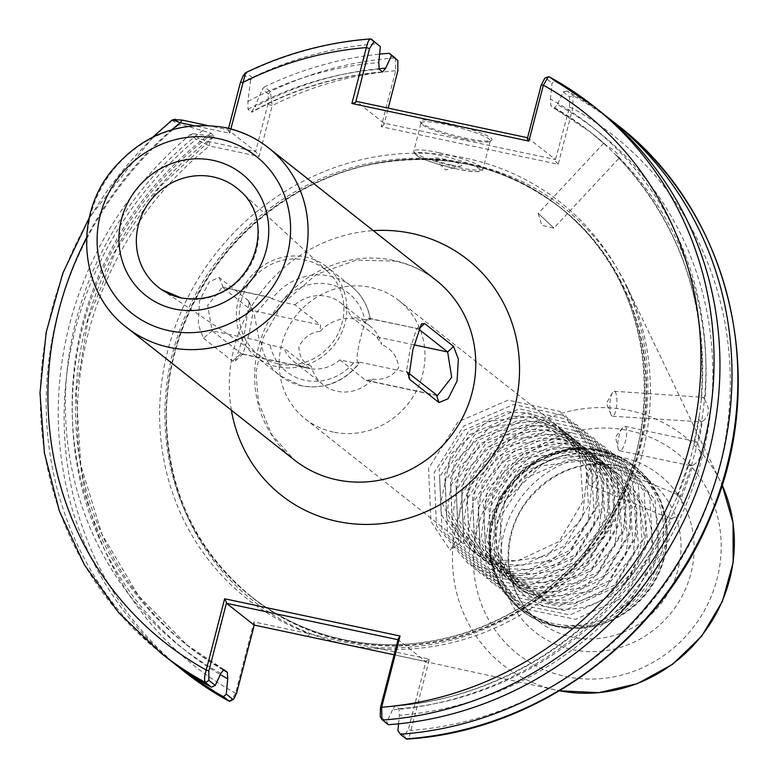 <?xml version="1.0" encoding="UTF-8"?>
<svg xmlns="http://www.w3.org/2000/svg" width="778" height="778" viewBox="0 0 778 778"><rect width="100%" height="100%" fill="white"/><g stroke="black" fill="none" stroke-linecap="round" stroke-linejoin="round"><path stroke-width="0.58" stroke-dasharray="3.89 2.92" d="M538.707 213.804L553.897 228.11L538.707 213.804M398.968 708.729A326.332 308.195 -51.7 0 0 672.25 518.197C681.022 514.812 683.969 508.219 681.1 498.387A326.332 308.195 -51.7 0 0 692.644 465.409C700.501 460.994 702.301 454.041 698.041 444.539A326.332 308.195 -51.7 0 0 702.378 421.462C709.38 416.347 710.217 409.257 704.887 400.193A326.332 308.195 -51.7 0 0 619.142 157.506C617.995 153.509 613.998 149.707 607.132 146.089A326.332 308.195 -51.7 0 0 593.108 134.273A326.332 308.195 -51.7 0 0 554.237 108.337L589.734 131.608A326.332 308.195 128.3 0 1 604.146 143.774L589.734 131.608A326.332 308.195 128.3 0 0 550.873 105.672L550.435 99.107A331.496 313.077 128.3 0 1 695.192 451.969A331.496 313.077 128.3 0 1 392.491 709.828L395.136 705.918C509.668 697.662 619.784 620.329 669.644 513.052L669.07 515.133A326.332 308.195 128.3 0 1 395.594 706.064L398.968 708.729L399.406 715.293A331.496 313.077 128.3 0 0 702.106 457.435A331.496 313.077 128.3 0 0 557.349 104.573L554.237 108.337L550.873 105.672M618.85 157.564L615.398 154.472A326.332 308.195 128.3 0 1 701.484 397.957L699.062 418.37A326.332 308.195 128.3 0 1 694.569 442.303L689.396 462.327A326.332 308.195 128.3 0 1 677.56 496.131L669.644 513.052M701.095 399.153C708.116 302.856 679.476 221.224 615.174 154.258L604.146 143.774L607.132 146.089M625.356 426.539A12.516 3.725 -78 0 1 625.697 440.202A12.516 3.725 -78 0 1 619.648 450.783A12.516 3.725 -78 0 1 619.152 450.54A12.516 3.725 -78 0 1 618.092 448.42A12.516 3.725 -78 0 1 622.468 427.812A12.516 3.725 -78 0 1 624.851 426.295A12.516 3.725 -78 0 1 625.356 426.539M692.644 465.409L690.592 465.701L689.396 462.327M619.648 450.783L690.592 465.701M694.569 442.303L696.796 441.709L698.041 444.539M614.815 391.529A12.516 3.452 -86.2 0 1 616.711 405.144A12.516 3.452 -86.2 0 1 612.549 416.24A12.516 3.452 -86.2 0 1 611.916 415.987A12.516 3.452 -86.2 0 1 610.944 414.48A12.516 3.452 -86.2 0 1 609.923 403.529A12.516 3.452 -86.2 0 1 612.364 392.802A12.516 3.452 -86.2 0 1 614.182 391.266A12.516 3.452 -86.2 0 1 614.815 391.529M702.378 421.462L700.54 421.793L699.062 418.37M612.549 416.24L700.54 421.793M701.484 397.957L703.429 397.334L704.887 400.193M599.128 462.2A12.516 3.978 -67.6 0 1 597.504 475.63A12.516 3.978 -67.6 0 1 589.267 485.161A12.516 3.978 -67.6 0 1 588.956 484.976A12.516 3.978 -67.6 0 1 588.022 482.136A12.516 3.978 -67.6 0 1 595.802 463.289A12.516 3.978 -67.6 0 1 598.817 462.025A12.516 3.978 -67.6 0 1 599.128 462.2M672.25 518.197L669.946 518.401L669.07 515.133M589.267 485.161L669.946 518.401M677.56 496.131L680.118 495.625L681.1 498.387M446.446 122.953A37.188 5.174 -165.5 0 0 420.208 122.02A37.188 5.174 -165.5 0 0 465.633 138.114A37.188 5.174 -165.5 0 0 491.511 140.458A37.188 5.174 -165.5 0 0 446.446 122.953M464.913 139.194A35.759 4.979 14.5 0 1 421.229 123.712A35.759 4.979 14.5 0 1 421.063 122.953A35.759 4.979 14.5 0 1 446.465 124.616A35.759 4.979 14.5 0 1 490.315 140.857A35.759 4.979 14.5 0 1 489.79 141.45A35.759 4.979 14.5 0 1 464.913 139.194M451.571 164.994A14.305 1.994 14.5 0 1 434.328 159.072A14.305 1.994 14.5 0 1 444.199 159.159A14.305 1.994 14.5 0 1 457.746 163.127A14.305 1.994 14.5 0 1 461.198 166.015A14.305 1.994 14.5 0 1 451.571 164.994M278.184 363.841A54.129 51.124 128.3 0 1 261.009 356.577A54.129 51.124 128.3 0 1 244.341 291.954A54.129 51.124 128.3 0 1 305.025 260.046A54.129 51.124 128.3 0 1 327.956 271.853A54.129 51.124 128.3 0 1 337.146 335.396A54.129 51.124 128.3 0 1 278.184 363.841M632.845 489.051C665.005 523.516 654.376 584.793 616.176 611.547C681.46 575.603 668.477 465.361 595.569 455.315C555.298 446.591 509.736 475.309 499.437 516.466C487.077 557.136 513.295 602.075 553.917 608.202C572.151 611.265 589.559 607.725 606.159 597.601A75.456 71.265 128.3 0 0 632.845 489.051L619.152 474.599L611.829 469.542L590.687 461.159L567.726 459.856L525.14 478.217L500.137 517.448L502.043 562.387L522.816 590.823L529.925 595.715L550.503 603.66L572.919 604.525L614.396 585.289L638.3 545.184L635.286 499.369L613.618 470.223L606.295 465.166L585.153 456.783L562.193 455.48L519.607 473.841L494.604 513.072L496.51 558.02L517.282 586.447L524.391 591.338L544.97 599.284L567.386 600.149L608.863 580.913L632.767 540.807L629.752 494.993L608.085 465.857L600.762 460.79L579.62 452.407L556.659 451.114L514.073 469.474L489.07 508.705L490.976 553.644L511.749 582.07L518.858 586.972L539.436 594.917L561.852 595.773L603.329 576.537L627.233 536.441L624.219 490.617L602.551 461.48L595.228 456.423L574.086 448.04L551.125 446.737L508.54 465.098L483.537 504.329L485.443 549.268L506.215 577.704L513.324 582.596L533.903 590.541L556.319 591.406L597.796 572.17L621.7 532.064L618.685 486.25L597.018 457.104L589.695 452.047L568.553 443.664L545.592 442.361L503.006 460.722L478.003 499.953L479.909 544.901L500.682 573.328L507.791 578.219L528.369 586.165L550.785 587.03L592.262 567.794L616.157 527.688L613.152 481.874L591.484 452.738L584.161 447.671L563.019 439.288L540.058 437.995L497.473 456.355L472.47 495.586L474.376 540.525L495.148 568.961L502.257 573.853L522.835 581.798L545.252 582.654L586.729 563.418L610.623 523.322L607.618 477.498L585.951 448.361L578.628 443.304L557.486 434.921L534.525 433.618L491.939 451.979L466.936 491.21L468.842 536.149L489.615 564.585L496.724 569.477L517.302 577.422L539.718 578.287L581.195 559.051L605.09 518.945L602.084 473.131L580.417 443.995L573.094 438.928L551.952 430.545L528.991 429.242L486.406 447.613L461.403 486.834L463.309 531.782L484.072 560.209L491.19 565.1L511.768 573.046L534.185 573.911L575.662 554.675L599.556 514.569L596.551 468.755L574.884 439.619L567.561 434.552L546.419 426.179L523.458 424.876L480.872 443.236L455.869 482.467L457.775 527.406L478.538 555.842L485.657 560.734L506.235 568.679L528.651 569.535L570.128 550.299L594.022 510.203L591.008 464.378L569.35 435.242L562.027 430.185L540.885 421.802L517.924 420.499L475.339 438.86L450.326 478.091L452.242 523.03L473.005 551.466L480.123 556.358L500.701 564.303L523.117 565.168L564.595 545.932L588.489 505.826L585.474 460.012L563.817 430.876L556.494 425.809L535.352 417.426L512.391 416.123L469.805 434.494L444.792 473.714L446.708 518.663L467.471 547.09L474.59 551.981L495.168 559.927L517.584 560.792L559.061 541.556L582.955 501.45L579.941 455.636L558.283 426.5L550.96 421.443L529.818 413.06L506.857 411.757L464.272 430.117L439.259 469.348L441.175 514.287L457.367 538.746L461.412 541.945L450.131 550.279L457.367 538.746M606.159 597.601L631.629 573.046L644.33 536.003L638.787 501.246L617.664 473.423L589.209 459.983L540.875 465.828L504.426 501.372L497.706 551.748L521.328 589.646L549.015 602.483L574.018 602.979L600.538 593.274L633.185 555.171L637.27 509.464L612.13 469.056L583.675 455.607L534.875 461.685L498.659 497.453L492.085 547.002L515.795 585.27L543.482 598.107L590.278 591.513L625.901 554.772L632.106 506.886L606.597 464.68L578.142 451.24L529.643 457.163L493.096 493.155L485.929 539.417L510.261 580.903L537.948 593.74L583.733 587.643L620.756 549.55L626.523 502.257L601.063 460.304L572.608 446.864L523.672 453.01L487.563 488.779L481.086 538.551L504.728 576.527L532.415 589.364L580.194 582.255L614.96 545.748L620.299 494.769L595.53 455.937L567.074 442.488L515.065 450.219L482.36 483.751L475.455 533.747L499.194 572.151L526.881 584.988L577.111 576.537L609.262 541.731L615.155 492.066L589.996 451.561L561.531 438.121L512.459 444.335L477.274 478.528L469.299 526.161L493.66 567.784L521.348 580.621L568.533 573.814L604.448 535.789L609.991 489.527L584.463 447.185L555.998 433.745L507.071 439.881L471.342 474.911L463.746 521.649L488.127 563.408L515.814 576.245L562.834 569.525L598.982 531.267L604.049 483.157L578.929 442.818L550.464 429.368L501.295 435.631L465.536 471.069L458.631 519.548L482.593 559.032L510.28 571.869L557.787 564.906L593.497 526.803L598.496 478.694L573.396 438.442L544.931 425.002L495.819 431.226L460.022 466.654L452.961 514.472L477.06 554.665L504.747 567.502L552.234 560.539L587.896 522.563L592.962 474.356L567.862 434.066L539.397 420.626L490.315 426.84L454.478 462.297L447.438 510.193L471.526 550.289L499.213 563.126L546.681 556.182L582.314 518.313L587.439 470.019L562.329 429.699L533.864 416.249L487.154 421.355L450.997 454.148L441.165 501.09L461.412 541.945M333.363 432.062A75.456 71.265 128.3 0 1 305.287 418.924A75.456 71.265 128.3 0 1 287.345 329.425A75.456 71.265 128.3 0 1 370.785 287.374A75.456 71.265 128.3 0 1 398.861 300.522A75.456 71.265 128.3 0 1 416.804 390.021A75.456 71.265 128.3 0 1 333.363 432.062M602.931 454.634A89.48 84.51 -51.7 0 0 503.988 504.504A89.48 84.51 -51.7 0 0 525.267 610.633A89.48 84.51 -51.7 0 0 558.555 626.212A89.48 84.51 -51.7 0 0 596.386 625.57A89.48 84.51 -51.7 0 0 667.193 535.964A89.48 84.51 -51.7 0 0 636.219 470.223A89.48 84.51 -51.7 0 0 602.931 454.634M398.21 639.001L398.219 639.769L425.702 661.495L426.043 660.989L408.343 729.433L404.307 735.638L406.223 738.876C408.061 739.528 409.646 736.708 410.969 730.425L429.388 659.19L373.722 647.374L341.474 641.626L309.654 633.769L253.988 621.943L235.559 693.188L231.124 701.085M642.317 453.885A250.526 236.609 -51.7 0 0 627.194 287.199A250.526 236.609 -51.7 0 0 470.486 164.022A250.526 236.609 -51.7 0 0 364.571 165.821A250.526 236.609 -51.7 0 0 174.418 354.535A250.526 236.609 -51.7 0 0 166.317 416.707A250.526 236.609 -51.7 0 0 345.121 644.155A250.526 236.609 -51.7 0 0 346.249 644.398A250.526 236.609 -51.7 0 0 642.317 453.885M353.562 362.801L339.898 359.903A37.548 35.467 128.3 0 1 294.152 361.809A37.548 35.467 128.3 0 1 283.795 347.99L270.131 345.092A50.035 47.254 -51.7 0 0 305.025 380.316A50.035 47.254 -51.7 0 0 353.562 362.801L359.076 362.908A57.183 54.003 128.3 0 1 301.407 385.713A57.183 54.003 128.3 0 1 280.129 375.755A57.183 54.003 128.3 0 1 260.922 342.067L259.356 340.832L254.435 315.323L269.519 297.167L272.096 298.869A57.183 54.003 128.3 0 1 329.765 276.064A57.183 54.003 128.3 0 1 351.043 286.022A57.183 54.003 128.3 0 1 370.25 319.709L367.877 318.056L417.874 328.666L416.395 329.25L410.162 349.001L406.554 370.756L408.324 372.915M256.156 356.81A57.183 54.003 128.3 0 1 242.551 288.978A57.183 54.003 128.3 0 1 305.783 257.119A57.183 54.003 128.3 0 1 327.061 267.078A57.183 54.003 128.3 0 1 340.657 334.9A57.183 54.003 128.3 0 1 277.425 366.769A57.183 54.003 128.3 0 1 256.156 356.81L280.129 375.755L301.699 385.849C324.805 389.661 344.002 382.144 359.28 363.307L357.51 361.673C354.398 358.084 366.273 312.192 368.684 318.474L417.874 328.666M320.215 331.36A37.548 35.467 128.3 0 1 355.74 319.262A37.548 35.467 128.3 0 1 369.706 325.797A37.548 35.467 128.3 0 1 381.628 344.401L376.62 336.893L351.072 316.704L364.736 319.602A50.035 47.254 -51.7 0 0 329.833 284.378A50.035 47.254 -51.7 0 0 281.305 301.893L294.969 304.791L320.517 324.98L320.215 331.36C311.258 332.08 304.169 337.107 298.937 346.453C299.005 356.499 303.099 363.054 311.229 366.127L310.082 368.587L309.343 368.179L283.795 347.99M294.969 304.791A37.548 35.467 128.3 0 1 326.741 296.35A37.548 35.467 128.3 0 1 340.715 302.885A37.548 35.467 128.3 0 1 351.072 316.704M339.898 359.903L365.446 380.092L366.516 380.568L372.643 379.168A37.548 35.467 128.3 0 1 337.117 391.266A37.548 35.467 128.3 0 1 323.142 384.721A37.548 35.467 128.3 0 1 311.229 366.127M614.182 391.266L703.429 397.334M624.851 426.295L696.796 441.709M598.817 462.025L680.118 495.625M203.476 338.197L232.437 361.089L235.316 360.973L244.564 332.809L249.281 302.01L248.133 300.376L219.172 277.493L209.36 281.655L199.508 300.882L198.254 324.572L203.476 338.197L212.161 330.806L207.658 305.355L222.333 287.15L253.122 311.677L249.164 333.713L243.135 353.727L241.939 354.116L212.161 330.806L259.356 340.832M372.643 379.168C383.894 380.267 392.559 376.484 398.637 367.8C397.772 357.121 392.102 349.322 381.628 344.401M364.736 319.602L370.484 320.001C368.266 306.065 361.78 294.745 351.043 286.022L327.061 267.078M281.305 301.893L272.096 298.869M260.922 342.067L270.131 345.092M172.969 662.477A348.68 329.308 128.3 0 1 190.309 134.643L196.192 139.281L209.554 145.933L259.035 156.436L272.183 105.633L270.326 91.58L264.442 86.932A348.68 329.308 128.3 0 1 379.615 54.129M172.064 120.016L178.269 125.132L181.469 124.519L175.458 119.248M166.891 657.799A348.68 329.308 128.3 0 1 178.269 125.132M206.899 125.336L228.178 129.858L255.661 151.574L209.515 141.771L199.178 138.513L193.09 133.709L209.788 135.887A331.496 313.077 128.3 0 0 220.281 674.584M193.09 133.709L190.309 134.643M209.788 135.887L214.388 135.839A326.332 308.195 -51.7 0 0 188.451 646.343L138.513 595.822L101.986 534.369L80.815 465.215L76.147 392.063L88.235 318.786L116.467 249.31L159.315 187.342L214.514 136.208L211.013 133.174L181.469 124.519M220.835 673.378A331.496 313.077 128.3 0 1 202.873 130.422M398.569 723.822L399.406 715.293M395.292 58.087L395.681 70.769L381.22 126.688L558.234 164.265L572.696 108.356L573.172 95.733L567.298 91.084A348.68 329.308 128.3 0 1 605.216 115.475M567.298 91.084L563.194 91.95L557.349 104.573M550.435 99.107L551.991 83.1L555.259 81.573A348.68 329.308 128.3 0 1 599.264 110.651M388.31 724.726L386.909 721.887L380.51 716.839L382.436 720.078M392.491 709.828L386.909 721.887M243.086 75.923L244.535 75.213L250.623 80.017L252.412 77.421A348.68 329.308 128.3 0 1 377.204 43.763M252.412 77.421L245.673 72.655M264.442 86.932L262.244 89.207L268.332 94.012L267.914 104.194L255.661 151.574L259.035 156.436M378.857 68.736A331.496 313.077 128.3 0 0 254.834 106.907L262.244 89.207M250.623 80.017L247.91 101.441L247.997 109.377L251.362 112.051L254.834 106.907M247.91 101.441A331.496 313.077 128.3 0 1 378.779 62.658M230.833 128.924L229.714 133.262L193.81 125.637M555.259 81.573L549.385 76.925L545.699 78.121L551.991 83.1M383.048 72.033C337.078 75.943 293.403 89.285 252.033 112.061L251.362 112.051A326.332 308.195 -51.7 0 1 382.591 71.887M616.176 611.547L630.238 601.093L658.548 553.848L655.086 499.855L620.98 459.584L569.029 448.235L518.877 469.98L489.469 516.349L491.813 569.467L524.819 608.873L575.662 619.346L624.705 596.726L653.014 549.472L649.552 495.489L615.447 455.208L563.496 443.859L513.344 465.604L483.935 511.982L486.279 565.091L519.286 604.496L570.128 614.97L619.171 592.35L647.481 545.106L644.019 491.113L609.913 450.832L557.962 439.482L507.81 461.237L478.402 507.606L480.746 560.724L513.752 600.12L564.595 610.604L613.638 587.974L641.947 540.729L638.485 486.736L604.38 446.465L552.429 435.116L502.277 456.861L472.868 503.23L475.212 556.348L508.219 595.754L559.061 606.227L608.104 583.607L636.404 536.353L632.952 482.37L598.846 442.089L546.895 430.74L496.743 452.485L467.335 498.863L469.679 551.972L502.685 591.377L553.528 601.851L602.571 579.231L630.87 531.987L627.418 477.993L593.313 437.713L541.362 426.363L491.21 448.118L461.801 494.487L464.145 547.605L497.152 587.011L547.994 597.485L597.037 574.854L625.337 527.61L621.885 473.617L587.779 433.346L535.828 421.997L485.676 443.742L456.268 490.111L458.612 543.229L491.618 582.634L542.461 593.108L591.504 570.488L619.803 523.234L616.351 469.251L582.236 428.97L530.295 417.621L480.143 439.366L450.734 485.744L453.078 538.853L486.085 578.258L536.927 588.732L585.97 566.112L614.27 518.868L610.818 464.874L576.702 424.594L524.761 413.244L474.609 434.999L445.201 481.368L447.545 534.486L480.551 573.892L531.393 584.366L580.437 561.735L608.736 514.491L605.284 460.498L571.169 420.227L519.227 408.878L469.076 430.623L439.667 476.992L442.011 530.11L475.018 569.515L525.86 579.989L574.903 557.369L603.203 510.125L599.75 456.132L565.635 415.851L513.694 404.502L463.542 426.247L434.134 472.625L436.477 525.734L469.484 565.139L520.326 575.613L569.37 552.993L597.669 505.749L594.217 451.755L560.102 411.474L508.16 400.125L458.009 421.88L428.6 468.249L430.944 521.367L450.131 550.279M527.581 137.725L555.521 159.539L383.865 123.099L356.382 101.373M383.865 123.099L383.885 124.888L388.212 108.132M528.038 137.823L527.251 138.99M544.892 78.004L545.699 78.121M563.194 91.95L569.486 96.929L569.486 107.374L555.521 159.539M394.135 654.784L425.702 661.495M404.307 735.638L397.908 730.591M254.25 625.084L254.387 624.54L254.056 625.045M229.714 133.262L228.178 129.858L228.567 128.351M267.914 104.194L272.183 105.633A337.953 319.175 128.3 0 1 395.681 70.769L397.84 70.924M209.515 141.771L209.554 145.933A337.953 319.175 128.3 0 0 235.559 693.188L236.687 692.994M254.387 624.54L253.988 621.943M569.486 107.374L572.696 108.356A337.953 319.175 128.3 0 1 719.232 468.006A337.953 319.175 128.3 0 1 410.969 730.425L408.343 729.433M307.845 636.462L309.654 633.769A252.675 238.632 -51.7 0 1 172.609 334.102A252.675 238.632 -51.7 0 1 466.401 158.323A252.675 238.632 -51.7 0 1 643.425 434.066A252.675 238.632 -51.7 0 1 373.722 647.374L371.913 650.068M429.388 659.19L426.043 660.989M555.531 161.338L558.234 164.265M381.22 126.688L383.885 124.888M456.55 168.923A33.619 4.678 14.5 0 1 416.493 155.406A33.619 4.678 14.5 0 1 439.21 155.221A33.619 4.678 14.5 0 1 479.277 168.738A33.619 4.678 14.5 0 1 456.55 168.923M439.191 152.731A35.759 4.979 -165.5 0 0 413.789 151.068A35.759 4.979 -165.5 0 0 457.639 167.309A35.759 4.979 -165.5 0 0 483.041 168.972A35.759 4.979 -165.5 0 0 439.191 152.731M180.778 297.935A63.242 59.721 -51.7 0 0 181.76 298.159A63.242 59.721 -51.7 0 0 250.642 264.928A63.242 59.721 -51.7 0 0 239.906 190.698L327.956 271.853M616.76 465.565A89.48 84.51 128.3 0 1 650.058 481.154A89.48 84.51 128.3 0 1 671.336 587.283A89.48 84.51 128.3 0 1 572.394 637.143A89.48 84.51 128.3 0 1 539.096 621.564A89.48 84.51 128.3 0 1 517.817 515.435A89.48 84.51 128.3 0 1 616.76 465.565M572.501 649.62A100.206 94.644 -51.7 0 0 690.922 573.415A100.206 94.644 -51.7 0 0 622.196 457.474A100.206 94.644 -51.7 0 0 503.765 533.679A100.206 94.644 -51.7 0 0 572.501 649.62M601.501 451.201A91.483 86.397 -51.7 0 0 493.398 520.764A91.483 86.397 -51.7 0 0 556.134 626.611A91.483 86.397 -51.7 0 0 594.81 625.95A91.483 86.397 -51.7 0 0 667.203 534.34A91.483 86.397 -51.7 0 0 601.501 451.201M601.248 450.832A91.629 86.533 -51.7 0 0 499.933 501.888A91.629 86.533 -51.7 0 0 521.727 610.565A91.629 86.533 -51.7 0 0 555.813 626.523A91.629 86.533 -51.7 0 0 657.128 575.467A91.629 86.533 -51.7 0 0 635.344 466.79A91.629 86.533 -51.7 0 0 601.248 450.832M599.955 449.81A91.629 86.533 -51.7 0 0 498.64 500.867A91.629 86.533 -51.7 0 0 520.433 609.544A91.629 86.533 -51.7 0 0 554.52 625.502A91.629 86.533 -51.7 0 0 655.835 574.436A91.629 86.533 -51.7 0 0 634.051 465.769A91.629 86.533 -51.7 0 0 599.955 449.81M598.865 450.394A90.374 85.347 -51.7 0 0 492.066 519.12A90.374 85.347 -51.7 0 0 554.053 623.674A90.374 85.347 -51.7 0 0 660.843 554.957A90.374 85.347 -51.7 0 0 598.865 450.394M393.58 260.387A114.444 108.084 -51.7 0 0 267.039 324.154A114.444 108.084 -51.7 0 0 294.249 459.886L271.493 434.338L258.393 401.905L255.991 372.613L263.178 337.759L282.132 304.11L316.296 274.478L356.081 260.183L395.02 261.077C410.356 264.394 424.068 270.802 436.157 280.313A114.444 108.084 -51.7 0 0 393.58 260.387M231.387 410.21A150.203 141.859 128.3 0 1 373.294 230.638M629.13 430.633A128.205 121.086 128.3 0 1 717.063 578.968A128.205 121.086 128.3 0 1 565.557 676.461A128.205 121.086 128.3 0 1 477.624 528.126A128.205 121.086 128.3 0 1 629.13 430.633M557.223 690.3A145.904 137.794 -51.7 0 0 559.557 690.776L556.562 690.164A145.904 137.794 -51.7 0 0 557.223 690.3M627.194 287.199L722.12 485.054A145.904 137.794 -51.7 0 0 720.836 482.282A145.904 137.794 -51.7 0 0 629.577 410.551A145.904 137.794 -51.7 0 0 457.24 521.163A145.904 137.794 -51.7 0 0 556.562 690.164L394.125 654.813M343.283 639.574A248.386 234.586 128.3 0 1 250.866 596.318A248.386 234.586 128.3 0 1 172.92 352.191A248.386 234.586 128.3 0 1 466.45 163.312A248.386 234.586 128.3 0 1 558.867 206.559A248.386 234.586 128.3 0 1 636.812 450.686A248.386 234.586 128.3 0 1 343.283 639.574M638.524 451.969A248.532 234.723 128.3 0 1 374.821 645.293A248.532 234.723 128.3 0 1 166.327 415.092A248.532 234.723 128.3 0 1 174.36 353.406A248.532 234.723 128.3 0 1 362.995 166.21A248.532 234.723 128.3 0 1 638.524 451.969M174.214 353.212A248.386 234.586 -51.7 0 0 252.16 597.339A248.386 234.586 -51.7 0 0 638.106 451.707A248.386 234.586 -51.7 0 0 560.16 207.58A248.386 234.586 -51.7 0 0 174.214 353.212M126.581 327.392A114.444 108.084 128.3 0 1 99.36 191.66A114.444 108.084 128.3 0 1 225.912 127.884M199.178 138.513L196.192 139.281A348.68 329.308 -51.7 0 0 184.804 671.949M161.007 653.15A348.68 329.308 128.3 0 1 172.395 120.483L175.381 119.715M223.753 669.508A326.332 308.195 128.3 0 1 185.076 643.678L188.451 646.343A326.332 308.195 -51.7 0 0 222.878 669.761M223.84 669.547L185.076 643.678A326.332 308.195 128.3 0 1 211.013 133.174M171.87 129.693A337.953 319.175 -51.7 0 0 86.611 237.582M395.127 57.922A348.68 329.308 -51.7 0 0 270.326 91.58L268.332 94.012M244.535 75.213L246.529 72.772A348.68 329.308 128.3 0 1 371.33 39.124M617.178 124.801A348.68 329.308 -51.7 0 0 573.172 95.733L569.486 96.929M247.997 109.377A326.332 308.195 128.3 0 1 379.217 69.223M414.091 344.849L376.62 336.893M436.497 395.175L365.446 380.092M408.314 374.578L407.536 372.292L357.51 361.673M232.437 361.089L241.112 353.698L309.343 368.179M248.133 300.376L252.286 310.49L320.517 324.98M219.172 277.493L223.325 287.607L270.52 297.634M538.201 213.493L541.828 225.319L553.878 228.11L619.366 157.885M421.229 123.712L420.208 122.02M490.315 140.857L483.041 168.972C480.376 170.158 488.156 174.505 456.637 168.972L436.39 163.701L424.681 159.626L419.225 157.195L414.188 153.431L413.789 151.068L421.063 122.953M461.198 166.015L445.833 169.993L434.328 159.072M636.219 470.223L650.058 481.154L617.197 465.779C582.557 459.895 553.119 471.021 528.865 499.175C498.037 536.198 503.308 594.927 539.096 621.564L525.267 610.633M261.009 356.577L161.688 289.669M305.287 418.924L467.481 547.09M471.526 550.289L473.014 551.466M477.06 554.665L478.548 555.842M482.593 559.032L484.081 560.209M488.127 563.408L489.615 564.585M493.66 567.784L495.148 568.961M499.194 572.151L500.682 573.328M504.728 576.527L506.215 577.704M510.261 580.903L511.749 582.08M515.795 585.27L517.282 586.447M521.328 589.646L522.816 590.823M562.329 429.699L563.817 430.866M567.862 434.066L569.35 435.242M573.396 438.442L574.884 439.619M578.929 442.818L580.417 443.985M584.463 447.185L585.951 448.361M589.996 451.561L591.484 452.738M595.53 455.937L597.018 457.104M601.063 460.304L602.551 461.48M606.597 464.68L608.085 465.857M612.13 469.056L613.618 470.223M617.664 473.423L619.152 474.599M596.386 625.57L555.988 626.601L520.433 609.544L501.051 587.614L490.315 560.024L489.42 529.935L498.455 500.731L516.378 475.708L541.177 457.668L570.06 448.663L599.789 449.723L635.344 466.79C656.155 483.984 666.785 506.507 667.203 534.34L667.193 535.964M364.571 165.821L362.995 166.21C436.468 149.95 502.189 163.74 560.16 207.58L558.867 206.559C659.19 281.451 673.612 444.598 588.664 546.817C530.859 621.515 430.866 659.209 343.108 639.487C308.856 632.115 278.106 617.722 250.866 596.318L252.16 597.339C196.105 551.077 167.494 490.325 166.327 415.092L166.317 416.707M340.715 302.885L369.706 325.797M699.062 416.337L693.937 443.635M689.648 460.216L676.568 497.56M294.152 361.809L323.142 384.721M152.974 137.006L89.363 217.509M388.154 653.52L345.121 644.155M398.861 300.522L558.283 426.5M437.469 395.632L366.516 380.568M241.939 354.116L310.082 368.587M222.333 287.15L269.519 297.167M489.79 141.45L491.511 140.458M235.316 360.973L243.135 353.727M249.281 302.01L253.122 311.677M416.395 329.25L421.481 323.862M406.554 370.756L408.781 377.651M595.802 463.289L587.711 470.982L588.022 482.136M612.364 392.802L606.432 403.296L610.944 414.48M622.468 427.812L615.505 437.1L618.092 448.42M603.67 143.249L538.201 213.473"/><path stroke-width="1.17" d="M410.055 379.674L408.781 377.651L412.885 349.546L421.481 323.862L424.584 323.502L453.545 346.385L458.339 359.037L457.094 380.928L448.07 398.754L439.016 402.557L410.055 379.674L408.314 374.578M223.471 696.68L226.262 694.141L232.651 699.198L233.76 699.091L229.51 701.425L223.471 696.68A348.68 329.308 128.3 0 1 178.921 667.31A348.68 329.308 128.3 0 1 172.969 662.477M398.025 639.73L226.563 603.329L226.563 602.551L208.854 670.996L208.864 680.39L215.253 685.447L211.431 687.168A348.68 329.308 128.3 0 1 166.891 657.799L161.007 653.15A348.68 329.308 128.3 0 0 205.548 682.52C204.069 680.497 204.303 676.325 206.228 670.014L224.657 598.768L400.057 636.015L381.638 707.251L381.959 719.504L388.31 724.726A348.68 329.308 128.3 0 0 700.608 480.201A348.68 329.308 128.3 0 0 599.264 110.651L593.381 106.002A348.68 329.308 128.3 0 1 694.735 475.553A348.68 329.308 128.3 0 1 382.436 720.078M211.431 687.168L205.548 682.52L208.864 680.39M220.281 674.584A331.496 313.077 128.3 0 0 227.75 678.844L226.262 694.141M223.84 669.547L227.312 672.28L227.75 678.844M215.253 685.447L220.835 673.378L223.947 669.615A326.332 308.195 128.3 0 1 223.753 669.508M193.81 125.637L180.224 122.759C174.36 120.279 171.753 119.52 172.395 120.483M175.458 119.248L172.064 120.016L152.974 137.006M379.615 54.129A348.68 329.308 128.3 0 1 389.243 53.274L395.292 58.087M605.216 115.475A348.68 329.308 128.3 0 1 611.294 120.152A348.68 329.308 128.3 0 1 712.648 489.712A348.68 329.308 128.3 0 1 400.349 734.238L397.908 730.591L398.569 723.822M549.219 76.818L593.381 106.002A348.68 329.308 128.3 0 0 549.385 76.925L548.315 76.779L543.365 85.181L528.904 141.09L351.889 103.503L366.35 47.594C367.809 41.312 369.472 38.492 371.33 39.124L380.345 46.651L378.779 62.658L379.217 69.223L382.591 71.887L385.694 68.133L391.538 55.501L389.243 53.274M406.223 738.876L406.894 739.1C538.055 731.194 663.333 638.203 712.298 512.595C769.675 376.007 729.249 210.488 617.178 124.801A348.68 329.308 -51.7 0 1 718.522 494.361A348.68 329.308 -51.7 0 1 406.223 738.876L400.349 734.238M378.857 68.736A331.496 313.077 128.3 0 1 385.694 68.133M380.345 46.651L370.659 38.9C327.285 42.197 285.623 53.449 245.673 72.655L230.833 128.924M374.043 41.672L369.56 48.576L355.604 102.54L356.382 101.373L527.581 137.725M388.212 108.132L397.84 70.924L397.84 60.48L391.538 55.501M528.904 141.09L527.251 138.99L541.206 85.026L544.892 78.004L548.315 76.779M394.135 654.784L254.056 625.045L226.563 603.329M400.057 636.015L398.21 639.001L380.51 707.445L380.209 716.47L381.959 719.504M233.76 699.091L236.687 692.994L254.25 625.084M175.381 119.715L182.033 120.055L206.899 125.336M228.567 128.351L240.431 82.478L243.086 75.923L245.031 73.249M408.324 372.915L437.469 395.632L451.678 377.301L447.661 351.977L418.72 329.104L424.584 323.502M86.611 237.582A337.953 319.175 -51.7 0 0 206.228 670.014L208.854 670.996M380.51 707.445L381.638 707.251A337.953 319.175 -51.7 0 0 689.901 444.831A337.953 319.175 -51.7 0 0 543.365 85.181L541.206 85.026M224.657 598.768L226.563 602.551M369.56 48.576L366.35 47.594A337.953 319.175 -51.7 0 0 242.853 82.458L240.431 82.478M351.889 103.503L355.604 102.54M182.033 120.055L180.224 122.759A337.953 319.175 -51.7 0 0 171.87 129.693M161.688 289.669L181.274 297.945C251.129 308.603 279.847 223.257 239.906 190.698A63.242 59.721 -51.7 0 0 213.123 176.898A63.242 59.721 -51.7 0 0 142.218 214.183A63.242 59.721 -51.7 0 0 161.688 289.669A63.242 59.721 -51.7 0 0 180.778 297.935M213.065 160.346A77.537 73.229 128.3 0 1 266.251 250.059A77.537 73.229 128.3 0 1 174.622 309.022A77.537 73.229 128.3 0 1 121.436 219.308A77.537 73.229 128.3 0 1 213.065 160.346M294.249 459.886A114.444 108.084 -51.7 0 0 336.835 479.812A114.444 108.084 -51.7 0 0 463.377 416.045A114.444 108.084 -51.7 0 0 436.157 280.313L268.488 147.81A114.444 108.084 128.3 0 1 295.698 283.542A114.444 108.084 128.3 0 1 169.157 347.319A114.444 108.084 128.3 0 1 126.581 327.392L294.249 459.886M373.294 230.638A150.203 141.859 128.3 0 1 411.669 233.39A150.203 141.859 128.3 0 1 514.686 407.166A150.203 141.859 128.3 0 1 337.185 521.386A150.203 141.859 128.3 0 1 231.387 410.21M559.557 690.776A145.904 137.794 -51.7 0 0 701.513 635.859A145.904 137.794 -51.7 0 0 722.12 485.054L733.061 522.787L733.158 562.552L722.431 601.297L701.766 636.054L672.717 664.208L637.513 683.59L598.797 692.692L559.557 690.776M169.021 330.689A100.138 94.566 -51.7 0 0 287.354 254.542A100.138 94.566 -51.7 0 0 218.667 138.688A100.138 94.566 -51.7 0 0 100.333 214.835A100.138 94.566 -51.7 0 0 169.021 330.689M225.912 127.884A114.444 108.084 128.3 0 1 268.488 147.81C255.719 137.784 241.336 131.044 225.328 127.611C179.348 120.016 141.071 134.876 110.495 172.191C73.22 219.133 80.523 292.849 126.581 327.392M178.921 667.31L184.804 671.949A348.68 329.308 -51.7 0 0 229.345 701.328L232.651 699.198M222.878 669.761A326.332 308.195 -51.7 0 0 227.312 672.28M453.545 346.385L447.661 351.977L414.091 344.849M436.497 395.175L439.016 402.557M89.363 217.509L62.823 273.224L46.184 332.303L39.979 392.88L44.414 453.059L59.352 510.942L84.335 564.682L118.587 612.597L161.007 653.15M184.804 671.949L229.51 701.425M611.294 120.152L617.178 124.801M394.125 654.813L388.154 653.52"/></g></svg>
